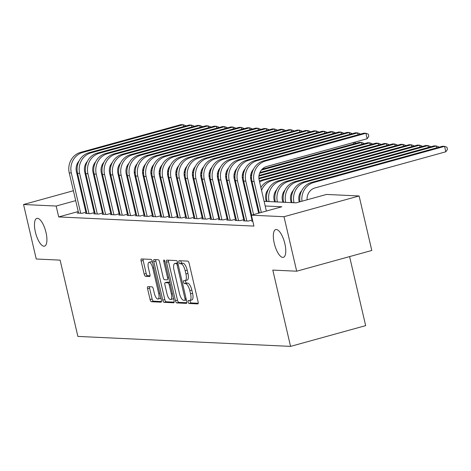<?xml version="1.0" encoding="UTF-8"?>
<svg xmlns="http://www.w3.org/2000/svg" width="471" height="471" viewBox="0 0 471 471"><rect width="100%" height="100%" fill="white"/><g stroke="black" fill="none" stroke-linecap="round" stroke-linejoin="round"><path stroke-width="0.71" d="M188.188 301.976A1.548 0.548 -105.4 0 0 189.106 303.501L197.773 303.907A2.208 0.783 -105.4 0 0 197.861 303.901A2.208 0.783 -105.4 0 0 198.091 301.805L189.13 263.295A2.208 0.783 -105.4 0 0 187.817 261.117L179.151 260.71A1.548 0.548 -105.4 0 0 179.086 260.716A1.548 0.548 -105.4 0 0 178.927 262.182A1.548 0.548 -105.4 0 0 179.845 263.707L180.97 263.76A7.071 2.502 -105.4 0 1 185.174 270.725L185.921 273.934A7.071 2.502 -105.4 0 1 185.191 280.628A7.071 2.502 -105.4 0 1 184.903 280.663L183.778 280.61A1.548 0.548 -105.4 0 0 183.719 280.616A1.548 0.548 -105.4 0 0 183.56 282.082A1.548 0.548 -105.4 0 0 184.479 283.601L185.598 283.654A7.071 2.502 -105.4 0 1 189.801 290.625L190.549 293.833A7.071 2.502 -105.4 0 1 189.825 300.527A7.071 2.502 -105.4 0 1 189.53 300.557L188.412 300.51A1.548 0.548 -105.4 0 0 188.347 300.516A1.548 0.548 -105.4 0 0 188.188 301.976M190.131 300.445A1.548 0.548 -105.4 0 0 190.219 301.416A1.548 0.548 -105.4 0 0 191.138 302.941L198.209 303.271M180.858 260.787A1.548 0.548 -105.4 0 0 180.958 261.617A1.548 0.548 -105.4 0 0 181.877 263.142L183.001 263.195L180.97 263.76M185.497 280.545A1.548 0.548 -105.4 0 0 185.586 281.517A1.548 0.548 -105.4 0 0 186.51 283.042L187.629 283.095L185.598 283.654M46.011 232.509A14.407 5.093 -105.4 0 0 36.856 218.373A14.407 5.093 -105.4 0 0 35.372 232.015A14.407 5.093 -105.4 0 0 44.527 246.15A14.407 5.093 -105.4 0 0 46.011 232.509M284.867 243.707A14.407 5.093 -105.4 0 0 275.712 229.565A14.407 5.093 -105.4 0 0 274.234 243.207A14.407 5.093 -105.4 0 0 283.389 257.343A14.407 5.093 -105.4 0 0 284.867 243.707M147.9 286.651A2.208 0.783 -105.4 0 0 147.812 286.662A2.208 0.783 -105.4 0 0 147.582 288.752L150.102 299.556A2.208 0.783 -105.4 0 0 151.415 301.734L161.035 302.188A2.208 0.783 -105.4 0 0 161.123 302.176A2.208 0.783 -105.4 0 0 161.353 300.086L152.392 261.57A2.208 0.783 -105.4 0 0 151.079 259.391L141.453 258.944A2.208 0.783 -105.4 0 0 141.365 258.95A2.208 0.783 -105.4 0 0 141.135 261.046L144.173 274.098A2.208 0.783 -105.4 0 0 145.486 276.277L149.607 276.465A2.208 0.783 -105.4 0 0 149.696 276.459A2.208 0.783 -105.4 0 0 149.925 274.363L148.418 267.893A5.911 2.09 -105.4 0 1 149.024 262.3A5.911 2.09 -105.4 0 1 152.781 268.099L158.68 293.451A5.911 2.09 -105.4 0 1 158.073 299.05A5.911 2.09 -105.4 0 1 154.317 293.25L153.334 289.023A2.208 0.783 -105.4 0 0 152.021 286.845L147.9 286.651M264.107 201.352L296.059 202.848L326.503 194.441L359.114 195.965L371.796 250.466L296.689 271.208L272.803 270.089L290.56 346.385L77.874 336.418L60.117 260.122L36.232 259.003L23.55 204.508L73.399 190.737M296.689 271.208L284.007 216.713L251.402 215.188L281.846 206.775L265.191 205.992M78.239 211.538L58.698 216.937L253.934 226.086L251.402 215.188M58.698 216.937L56.161 206.039L23.55 204.508M175.459 300.745A2.208 0.783 -105.4 0 0 176.772 302.924L186.398 303.377A2.208 0.783 -105.4 0 0 186.487 303.365A2.208 0.783 -105.4 0 0 186.716 301.275L177.75 262.759A2.208 0.783 -105.4 0 0 176.437 260.581L166.816 260.133A2.208 0.783 -105.4 0 0 166.728 260.139A2.208 0.783 -105.4 0 0 166.499 262.235L175.459 300.745L177.49 300.186A2.208 0.783 -105.4 0 0 178.803 302.364L186.834 302.741M173.717 302.782L164.091 302.329A2.208 0.783 -105.4 0 1 162.778 300.151L153.817 261.64A2.208 0.783 -105.4 0 1 154.046 259.545A2.208 0.783 -105.4 0 1 154.135 259.539L158.256 259.727A2.208 0.783 -105.4 0 1 159.569 261.905L163.201 277.525A2.208 0.783 -105.4 0 0 164.514 279.703L167.246 279.833A2.208 0.783 -105.4 0 0 167.335 279.821A2.208 0.783 -105.4 0 0 167.564 277.731L163.778 261.47A1.548 0.548 -105.4 0 1 163.937 260.004A1.548 0.548 -105.4 0 1 164.921 261.523L174.035 300.681A2.208 0.783 -105.4 0 1 173.805 302.771A2.208 0.783 -105.4 0 1 173.717 302.782L173.887 302.735M252.733 220.917L251.62 221.223L252.815 221.276M244.667 220.457L243.313 220.834L248.299 221.064L252.497 219.904M236.354 220.069L235.005 220.446L239.992 220.675L244.431 219.451M228.046 219.68L226.698 220.051L231.679 220.287L236.124 219.062M219.739 219.292L218.391 219.663L223.372 219.898L227.811 218.674M211.432 218.903L210.078 219.274L215.064 219.51L219.504 218.279M203.125 218.515L201.771 218.885L206.757 219.121L211.196 217.89M194.817 218.12L193.463 218.497L198.45 218.732L202.889 217.502M186.51 217.732L185.156 218.108L190.143 218.338L194.582 217.113M178.197 217.343L176.849 217.72L181.835 217.949L186.275 216.725M169.89 216.954L168.541 217.325L173.522 217.561L177.961 216.336M161.582 216.566L160.234 216.937L165.215 217.172L169.654 215.948M153.275 216.177L151.921 216.548L156.908 216.784L161.347 215.559M144.968 215.789L143.614 216.16L148.601 216.395L153.04 215.165M136.661 215.4L135.307 215.771L140.293 216.006L144.732 214.776M128.347 215.006L126.999 215.382L131.986 215.618L136.425 214.387M120.04 214.617L118.692 214.994L123.679 215.223L128.118 213.999M111.733 214.228L110.385 214.605L115.366 214.835L119.805 213.61M103.426 213.84L102.077 214.211L107.058 214.446L111.497 213.222M95.118 213.451L93.764 213.822L98.751 214.058L103.19 212.833M86.811 213.063L85.457 213.434L90.444 213.669L94.883 212.445M251.62 216.136L251.108 216.112M243.572 215.759L242.8 215.724M235.264 215.371L234.493 215.335M226.957 214.982L226.186 214.947M218.644 214.593L217.879 214.558M210.337 214.205L209.566 214.17M202.03 213.816L201.258 213.781M193.722 213.428L192.951 213.387M185.415 213.039L184.644 212.998M177.108 212.645L176.337 212.609M168.801 212.256L168.029 212.221M160.487 211.868L159.716 211.832M152.18 211.479L151.409 211.444M143.873 211.09L143.102 211.055M135.566 210.702L134.794 210.667M127.258 210.313L126.487 210.272M118.951 209.919L118.18 209.883M110.644 209.53L109.873 209.495M102.331 209.142L101.559 209.106M94.023 208.753L93.252 208.718M85.957 209.407L85.245 209.601M252.432 219.621L251.92 219.598M244.378 219.245L243.613 219.209M236.071 218.856L235.3 218.815M227.764 218.462L226.993 218.426M219.457 218.073L218.685 218.038M211.149 217.684L210.378 217.649M202.842 217.296L202.071 217.261M194.535 216.907L193.764 216.872M186.222 216.519L185.456 216.483M177.914 216.13L177.143 216.089M169.607 215.742L168.836 215.7M161.3 215.347L160.529 215.312M152.993 214.959L152.221 214.923M144.685 214.57L143.914 214.535M136.378 214.181L135.607 214.146M128.065 213.793L127.294 213.757M119.758 213.404L118.986 213.369M111.45 213.016L110.679 212.974M103.143 212.621L102.372 212.586M94.836 212.233L94.065 212.197M86.529 211.844L85.757 211.809M86.576 212.05L82.137 213.281L77.15 213.045L78.504 212.674M290.56 346.385L365.661 325.638L349.594 256.595M359.114 195.965L284.007 216.713M80.4 188.806L81.118 188.606M88.124 186.669L88.842 186.475M95.843 184.538L96.561 184.338M103.938 184.008L104.709 184.043M112.245 184.397L113.016 184.438M106.252 193.958L107.023 193.993M114.565 194.346L115.33 194.382M122.872 194.735L123.643 194.77M131.179 195.124L131.951 195.159M139.487 195.512L140.258 195.547M147.794 195.901L148.565 195.936M156.101 196.289L156.872 196.33M164.408 196.684L165.18 196.719M172.722 197.072L173.487 197.108M181.029 197.461L181.8 197.496M189.336 197.849L190.107 197.885M197.643 198.238L198.415 198.273M205.951 198.627L206.722 198.662M214.258 199.015L215.029 199.05M222.565 199.404L223.336 199.445M230.878 199.798L231.644 199.834M239.186 200.187L239.957 200.222M247.493 200.575L248.264 200.611M255.8 200.964L256.571 200.999M114.306 189.972L113.593 190.172M106.587 192.109L105.869 192.303M83.42 198.503L82.708 198.703M75.701 200.64L56.161 206.039M257.649 205.639L256.878 205.603M249.342 205.25L248.57 205.215M241.034 204.861L240.263 204.826M232.727 204.473L231.956 204.438M224.42 204.084L223.648 204.049M216.112 203.696L215.341 203.66M207.799 203.307L207.034 203.266M199.492 202.913L198.721 202.877M191.185 202.524L190.414 202.489M182.878 202.136L182.106 202.1M174.57 201.747L173.799 201.712M166.263 201.358L165.492 201.323M157.956 200.97L157.184 200.934M149.643 200.581L148.877 200.546M141.335 200.193L140.564 200.151M133.028 199.798L132.257 199.763M124.721 199.41L123.95 199.374M116.414 199.021L115.642 198.986M108.106 198.632L107.335 198.597M99.799 198.244L99.028 198.209M91.486 197.855L90.72 197.82M189.825 300.527L191.85 299.968A7.071 2.502 -105.4 0 0 192.58 293.274L190.549 293.833M187.629 283.095A7.071 2.502 -105.4 0 1 191.832 290.065L192.58 293.274M185.191 280.628L187.222 280.068A7.071 2.502 -105.4 0 0 187.947 273.374L185.921 273.934M183.001 263.195A7.071 2.502 -105.4 0 1 187.199 270.166L187.947 273.374M168.412 260.204A2.208 0.783 -105.4 0 0 168.53 261.67L177.49 300.186M184.803 300.339A1.548 0.548 -105.4 0 0 184.868 300.333A1.548 0.548 -105.4 0 0 185.026 298.867L177.161 265.061A1.548 0.548 -105.4 0 0 176.236 263.536L175.059 263.477A7.071 2.502 -105.4 0 0 174.765 263.513A7.071 2.502 -105.4 0 0 174.04 270.207L179.416 293.315A7.071 2.502 -105.4 0 0 183.619 300.28L184.803 300.339M174.765 263.513L176.796 262.953A7.071 2.502 -105.4 0 1 177.084 262.918L177.797 262.953M174.152 302.147L166.122 301.77L164.091 302.329M155.73 259.609A2.208 0.783 -105.4 0 0 155.848 261.075L164.809 299.591A2.208 0.783 -105.4 0 0 166.122 301.77M166.975 293.733A5.911 2.09 -105.4 0 0 170.726 299.532A5.911 2.09 -105.4 0 0 171.338 293.939L169.26 285.008A2.208 0.783 -105.4 0 0 167.941 282.83L165.209 282.7A2.208 0.783 -105.4 0 0 165.121 282.712A2.208 0.783 -105.4 0 0 164.897 284.802L166.975 293.733M170.726 299.532L172.757 298.973A5.911 2.09 -105.4 0 0 173.458 298.214M167.07 282.188A2.208 0.783 -105.4 0 1 167.152 282.153A2.208 0.783 -105.4 0 1 167.24 282.141L169.748 282.259M158.073 299.05L160.105 298.484A5.911 2.09 -105.4 0 0 160.805 297.725M152.633 262.606A5.911 2.09 -105.4 0 0 151.056 261.735L149.024 262.3M143.049 259.015A2.208 0.783 -105.4 0 0 143.166 260.481L146.204 273.533A2.208 0.783 -105.4 0 0 147.517 275.712L150.043 275.829M149.495 286.727A2.208 0.783 -105.4 0 0 149.613 288.193L152.127 298.997A2.208 0.783 -105.4 0 0 153.44 301.175L161.471 301.552M307.104 199.798A11.257 10.462 -87.3 0 1 314.993 187.935L445.813 151.797L444.547 146.351L313.727 182.489A16.885 15.69 92.7 0 0 301.982 201.211M313.727 182.489L311.649 182.389L442.469 146.251L444.547 146.351L446.944 147.229L447.45 149.407L445.813 151.797M311.649 182.389A16.885 15.69 92.7 0 0 299.998 201.759M266.362 211.049L259.174 180.157A11.257 10.462 -87.3 0 1 266.786 166.451L367.162 138.727L365.896 133.275L265.52 161.005A16.885 15.69 92.7 0 0 254.099 181.559L261.293 212.45M367.162 138.727L368.799 136.331L368.293 134.153L365.896 133.275L363.818 133.181L263.442 160.905A16.885 15.69 92.7 0 0 252.026 181.459L259.362 212.986M299.238 201.971L299.073 201.252A11.257 10.462 -87.3 0 1 301.734 190.637M436.676 147.853L436.24 145.963L434.162 145.863L303.342 182A16.885 15.69 92.7 0 0 291.92 202.554L291.943 202.66M438.737 147.282L438.636 146.84L436.24 145.963L305.42 182.1A16.885 15.69 92.7 0 0 293.998 202.654L294.022 202.754M291.172 202.618L290.766 200.864A11.257 10.462 -87.3 0 1 293.427 190.249M428.369 147.464L427.933 145.568L425.855 145.474L295.034 181.612A16.885 15.69 92.7 0 0 283.613 202.165L283.636 202.265M430.429 146.893L430.329 146.446L427.933 145.568L297.107 181.706A16.885 15.69 92.7 0 0 285.691 202.265L285.714 202.365M282.865 202.23L282.459 200.469A11.257 10.462 -87.3 0 1 285.12 189.86M420.061 147.076L419.62 145.18L417.547 145.086L286.721 181.223A16.885 15.69 92.7 0 0 275.305 201.776L275.329 201.876M422.122 146.505L422.016 146.057L419.62 145.18L288.8 181.317A16.885 15.69 92.7 0 0 277.384 201.876L277.407 201.977M274.558 201.841L274.146 200.081A11.257 10.462 -87.3 0 1 276.813 189.472M411.754 146.687L411.313 144.791L409.234 144.697L278.414 180.835A16.885 15.69 92.7 0 0 266.998 201.388L267.022 201.488M413.815 146.116L413.709 145.669L411.313 144.791L280.492 180.929A16.885 15.69 92.7 0 0 269.076 201.482L269.1 201.588M358.025 134.777L357.583 132.887L257.213 160.617A16.885 15.69 92.7 0 0 245.791 181.17L253.569 214.588M360.085 134.211L359.979 133.764L357.583 132.887L355.511 132.793L255.135 160.517A16.885 15.69 92.7 0 0 243.713 181.07L251.638 215.117M258.644 213.186L250.866 179.769A11.257 10.462 -87.3 0 1 253.533 169.154M349.717 134.388L349.276 132.498L248.906 160.222A16.885 15.69 92.7 0 0 237.484 180.782L246.845 220.999M351.778 133.823L351.672 133.375L349.276 132.498L347.204 132.398L246.828 160.128A16.885 15.69 92.7 0 0 235.406 180.681L244.767 220.899M252.02 220.039L242.559 179.374A11.257 10.462 -87.3 0 1 245.226 168.765M341.41 133.999L340.969 132.11L240.599 159.834A16.885 15.69 92.7 0 0 229.177 180.387L238.538 220.611M343.471 133.434L343.365 132.987L340.969 132.11L338.89 132.01L238.52 159.74A16.885 15.69 92.7 0 0 227.099 180.293L236.46 220.51M243.713 219.645L234.252 178.986A11.257 10.462 -87.3 0 1 236.913 168.377M333.103 133.611L332.661 131.721L232.285 159.445A16.885 15.69 92.7 0 0 220.87 179.999L230.225 220.216M335.164 133.04L335.058 132.598L332.661 131.721L330.583 131.621L230.213 159.351A16.885 15.69 92.7 0 0 218.791 179.904L228.152 220.122M235.406 219.256L225.945 178.597A11.257 10.462 -87.3 0 1 228.606 167.988M266.25 201.453L265.838 199.692A11.257 10.462 -87.3 0 1 268.505 189.083M403.447 146.293L403.005 144.403L405.401 145.28L405.507 145.727M272.185 180.54L270.107 180.446L400.927 144.309L403.005 144.403L272.185 180.54A16.885 15.69 92.7 0 0 261.552 190.378M270.107 180.446A16.885 15.69 92.7 0 0 260.881 187.487M324.796 133.222L324.354 131.332L223.978 159.057A16.885 15.69 92.7 0 0 212.562 179.61L221.918 219.827M326.856 132.651L326.75 132.21L324.354 131.332L322.276 131.232L221.9 158.957A16.885 15.69 92.7 0 0 210.484 179.516L219.845 219.733M227.099 218.868L217.637 178.209A11.257 10.462 -87.3 0 1 220.298 167.599M395.14 145.904L394.698 144.014L397.094 144.891L397.2 145.339M263.878 180.152L261.799 180.052L392.62 143.914L394.698 144.014L263.878 180.152A16.885 15.69 92.7 0 0 259.621 182.077M261.799 180.052A16.885 15.69 92.7 0 0 259.362 180.958M253.139 186.245A16.885 15.69 92.7 0 0 252.574 187.093M253.745 188.847A16.885 15.69 92.7 0 0 253.245 189.99M316.488 132.834L316.047 130.938L215.671 158.668A16.885 15.69 92.7 0 0 204.255 179.221L213.61 219.439M318.543 132.263L318.443 131.815L316.047 130.938L313.969 130.844L213.593 158.568A16.885 15.69 92.7 0 0 202.177 179.127L211.532 219.345M218.791 218.479L209.324 177.82A11.257 10.462 -87.3 0 1 211.991 167.211M386.832 145.515L386.391 143.626L388.787 144.503L388.887 144.95M258.885 178.173L384.312 143.525L386.391 143.626L258.944 178.827M251.785 180.246A16.885 15.69 92.7 0 0 251.055 180.57M244.832 185.857A16.885 15.69 92.7 0 0 244.266 186.704M251.979 181.276A16.885 15.69 92.7 0 0 251.314 181.688M245.432 188.459A16.885 15.69 92.7 0 0 244.938 189.601M308.175 132.445L307.74 130.549L207.364 158.28A16.885 15.69 92.7 0 0 195.942 178.833L205.303 219.05M310.236 131.874L310.136 131.427L307.74 130.549L305.661 130.455L205.285 158.179A16.885 15.69 92.7 0 0 193.869 178.733L203.225 218.956M210.478 218.091L201.017 177.432A11.257 10.462 -87.3 0 1 203.684 166.822M378.519 145.127L378.083 143.237L380.48 144.114L380.58 144.556M259.026 175.453L376.005 143.137L378.083 143.237L258.932 176.148M251.573 178.179L250.637 178.438M251.555 177.514L250.578 177.785M243.478 179.857A16.885 15.69 92.7 0 0 242.748 180.181M236.519 185.468A16.885 15.69 92.7 0 0 235.959 186.316M243.672 180.888A16.885 15.69 92.7 0 0 243.007 181.3M237.125 188.07A16.885 15.69 92.7 0 0 236.63 189.207M299.868 132.051L299.426 130.161L199.056 157.891A16.885 15.69 92.7 0 0 187.635 178.444L196.996 218.662M301.929 131.486L301.823 131.038L299.426 130.161L297.354 130.067L196.978 157.791A16.885 15.69 92.7 0 0 185.556 178.344L194.917 218.562M202.171 217.702L192.71 177.043A11.257 10.462 -87.3 0 1 195.377 166.434M370.212 144.738L369.776 142.848L372.172 143.726L372.273 144.167M259.904 172.521L367.698 142.748L369.776 142.848L259.598 173.281M251.655 175.477L250.625 175.76M243.266 177.791L242.33 178.05M251.744 174.782L250.719 175.065M243.248 177.125L242.271 177.396M235.17 179.469A16.885 15.69 92.7 0 0 234.44 179.792M228.211 185.074A16.885 15.69 92.7 0 0 227.646 185.927M235.365 180.499A16.885 15.69 92.7 0 0 234.699 180.905M228.818 187.682A16.885 15.69 92.7 0 0 228.323 188.818M291.561 131.662L291.119 129.772L190.749 157.502A16.885 15.69 92.7 0 0 179.327 178.056L188.688 218.273M293.621 131.097L293.515 130.65L291.119 129.772L289.047 129.678L188.671 157.402A16.885 15.69 92.7 0 0 177.249 177.956L186.61 218.173M193.864 217.314L184.402 176.654A11.257 10.462 -87.3 0 1 187.069 166.039M361.905 144.35L361.463 142.454L363.859 143.331L363.965 143.779M262.141 169.224L359.391 142.36L361.463 142.454L261.364 170.108M252.179 172.645L251.29 172.892M243.348 175.082L242.318 175.371M234.958 177.402L234.022 177.661M252.397 171.915L251.596 172.133M243.436 174.388L242.412 174.67M234.941 176.737L233.963 177.008M226.863 179.08A16.885 15.69 92.7 0 0 226.133 179.404M219.904 184.685A16.885 15.69 92.7 0 0 219.339 185.539M227.057 180.105A16.885 15.69 92.7 0 0 226.392 180.517M220.51 187.293A16.885 15.69 92.7 0 0 220.016 188.429M283.254 131.274L282.812 129.384L182.436 157.108A16.885 15.69 92.7 0 0 171.02 177.667L180.381 217.885M285.314 130.708L285.208 130.261L282.812 129.384L280.734 129.284L180.364 157.014A16.885 15.69 92.7 0 0 168.942 177.567L178.303 217.785M185.556 216.925L176.095 176.26A11.257 10.462 -87.3 0 1 178.756 165.651M353.98 142.366L355.552 142.943L355.658 143.39M243.872 172.256L242.983 172.504M235.041 174.694L234.005 174.982M226.651 177.014L225.715 177.273M244.09 171.526L243.289 171.744M235.123 173.999L234.099 174.282M226.633 176.348L225.656 176.619M218.556 178.692A16.885 15.69 92.7 0 0 217.82 179.015M211.597 184.296A16.885 15.69 92.7 0 0 211.032 185.15M218.75 179.716A16.885 15.69 92.7 0 0 218.079 180.128M212.203 186.905A16.885 15.69 92.7 0 0 211.703 188.041M353.597 143.961L353.274 142.566M274.946 130.885L274.505 128.995L174.129 156.719A16.885 15.69 92.7 0 0 162.713 177.273L172.068 217.496M277.007 130.314L276.901 129.872L274.505 128.995L272.426 128.895L172.056 156.625A16.885 15.69 92.7 0 0 160.635 177.178L169.996 217.396M177.249 216.53L167.788 175.871A11.257 10.462 -87.3 0 1 170.449 165.262M235.565 171.868L234.676 172.109M226.734 174.305L225.697 174.594M218.344 176.625L217.402 176.884M235.783 171.138L234.982 171.356M226.816 173.611L225.792 173.893M218.326 175.96L217.343 176.231M210.243 178.303A16.885 15.69 92.7 0 0 209.513 178.627M203.289 183.908A16.885 15.69 92.7 0 0 202.724 184.762M210.443 179.327A16.885 15.69 92.7 0 0 209.772 179.739M203.896 186.51A16.885 15.69 92.7 0 0 203.395 187.652M266.639 130.496L266.197 128.607L165.821 156.331A16.885 15.69 92.7 0 0 154.406 176.884L163.761 217.102M268.694 129.925L268.594 129.484L266.197 128.607L264.119 128.506L163.743 156.237A16.885 15.69 92.7 0 0 152.327 176.79L161.688 217.007M168.942 216.142L159.481 175.483A11.257 10.462 -87.3 0 1 162.142 164.874M227.257 171.479L226.368 171.721M218.42 173.917L217.39 174.199M210.031 176.236L209.095 176.495M227.469 170.743L226.675 170.967M218.509 173.222L217.484 173.505M210.013 175.571L209.036 175.836M201.935 177.914A16.885 15.69 92.7 0 0 201.205 178.238M194.982 183.519A16.885 15.69 92.7 0 0 194.417 184.367M202.136 178.939A16.885 15.69 92.7 0 0 201.464 179.351M195.589 186.122A16.885 15.69 92.7 0 0 195.088 187.264M258.332 130.108L257.89 128.218L157.514 155.942A16.885 15.69 92.7 0 0 146.098 176.495L155.454 216.713M260.386 129.537L260.286 129.089L257.89 128.218L255.812 128.118L155.436 155.842A16.885 15.69 92.7 0 0 144.02 176.401L153.375 216.619M160.635 215.753L151.167 175.094A11.257 10.462 -87.3 0 1 153.834 164.485M218.95 171.085L218.055 171.332M210.113 173.528L209.083 173.811M201.723 175.848L200.787 176.107M219.162 170.355L218.367 170.579M210.201 172.833L209.177 173.116M201.706 175.177L200.728 175.447M193.628 177.526A16.885 15.69 92.7 0 0 192.898 177.844M186.675 183.131A16.885 15.69 92.7 0 0 186.11 183.978M193.822 178.55A16.885 15.69 92.7 0 0 193.157 178.962M187.275 185.733A16.885 15.69 92.7 0 0 186.781 186.875M250.019 129.719L249.583 127.824L149.207 155.554A16.885 15.69 92.7 0 0 137.785 176.107L147.146 216.324M252.079 129.148L251.979 128.701L249.583 127.824L247.505 127.729L147.129 155.454A16.885 15.69 92.7 0 0 135.713 176.013L145.068 216.23M152.321 215.365L142.86 174.706A11.257 10.462 -87.3 0 1 145.527 164.096M210.643 170.696L209.748 170.944M201.806 173.14L200.776 173.422M193.416 175.453L192.48 175.712M210.855 169.966L210.06 170.19M201.894 172.445L200.87 172.727M193.398 174.788L192.421 175.059M185.321 177.131A16.885 15.69 92.7 0 0 184.591 177.455M178.362 182.742A16.885 15.69 92.7 0 0 177.803 183.59M185.515 178.162A16.885 15.69 92.7 0 0 184.85 178.574M178.968 185.344A16.885 15.69 92.7 0 0 178.474 186.487M241.711 129.331L241.27 127.435L140.9 155.165A16.885 15.69 92.7 0 0 129.478 175.718L138.839 215.936M243.772 128.76L243.666 128.312L241.27 127.435L239.197 127.341L138.821 155.065A16.885 15.69 92.7 0 0 127.4 175.618L136.761 215.842M144.014 214.976L134.553 174.317A11.257 10.462 -87.3 0 1 137.22 163.708M202.336 170.308L201.441 170.555M193.499 172.751L192.468 173.034M185.109 175.065L184.173 175.324M202.548 169.578L201.747 169.801M193.587 172.056L192.562 172.339M185.091 174.4L184.114 174.67M177.014 176.743A16.885 15.69 92.7 0 0 176.284 177.067M170.055 182.354A16.885 15.69 92.7 0 0 169.489 183.201M177.208 177.773A16.885 15.69 92.7 0 0 176.543 178.179M170.661 184.956A16.885 15.69 92.7 0 0 170.166 186.092M233.404 128.936L232.962 127.046L132.592 154.776A16.885 15.69 92.7 0 0 121.171 175.33L130.532 215.547M235.465 128.371L235.359 127.924L232.962 127.046L230.89 126.952L130.514 154.676A16.885 15.69 92.7 0 0 119.092 175.23L128.453 215.447M135.707 214.588L126.246 173.929A11.257 10.462 -87.3 0 1 128.913 163.313M194.023 169.919L193.134 170.166M185.191 172.362L184.161 172.645M176.802 174.676L175.866 174.935M194.24 169.189L193.44 169.407M185.274 171.668L184.255 171.95M176.784 174.011L175.807 174.282M168.706 176.354A16.885 15.69 92.7 0 0 167.976 176.678M161.747 181.959A16.885 15.69 92.7 0 0 161.182 182.813M168.901 177.379A16.885 15.69 92.7 0 0 168.235 177.791M162.354 184.567A16.885 15.69 92.7 0 0 161.859 185.704M225.097 128.548L224.655 126.658L124.279 154.382A16.885 15.69 92.7 0 0 112.863 174.941L122.224 215.159M227.157 127.982L227.051 127.535L224.655 126.658L222.577 126.564L122.207 154.288A16.885 15.69 92.7 0 0 110.785 174.841L120.146 215.059M127.4 214.199L117.938 173.54A11.257 10.462 -87.3 0 1 120.6 162.925M185.715 169.531L184.826 169.778M176.884 171.968L175.848 172.256M168.494 174.288L167.558 174.547M185.933 168.801L185.132 169.018M176.966 171.273L175.942 171.556M168.477 173.622L167.499 173.893M160.399 175.966A16.885 15.69 92.7 0 0 159.663 176.289M153.44 181.57A16.885 15.69 92.7 0 0 152.875 182.424M160.593 176.99A16.885 15.69 92.7 0 0 159.922 177.402M154.046 184.179A16.885 15.69 92.7 0 0 153.546 185.315M216.79 128.159L216.348 126.269L115.972 153.993A16.885 15.69 92.7 0 0 104.556 174.553L113.911 214.77M218.85 127.594L218.744 127.146L216.348 126.269L214.27 126.169L113.9 153.899A16.885 15.69 92.7 0 0 102.478 174.453L111.839 214.67M119.092 213.81L109.631 173.145A11.257 10.462 -87.3 0 1 112.292 162.536M177.408 169.142L176.519 169.389M168.571 171.579L167.541 171.868M160.187 173.899L159.245 174.158M177.626 168.412L176.825 168.63M168.659 170.885L167.635 171.167M160.169 173.234L159.186 173.505M152.086 175.577A16.885 15.69 92.7 0 0 151.356 175.901M145.133 181.182A16.885 15.69 92.7 0 0 144.568 182.036M152.286 176.601A16.885 15.69 92.7 0 0 151.615 177.014M145.739 183.79A16.885 15.69 92.7 0 0 145.239 184.926M208.482 127.771L208.041 125.881L107.665 153.605A16.885 15.69 92.7 0 0 96.249 174.158L105.604 214.382M210.537 127.199L210.437 126.758L208.041 125.881L205.962 125.781L105.586 153.511A16.885 15.69 92.7 0 0 94.171 174.064L103.532 214.281M110.785 213.416L101.324 172.757A11.257 10.462 -87.3 0 1 103.985 162.148M169.101 168.753L168.212 168.995M160.264 171.191L159.233 171.479M151.874 173.511L150.938 173.77M169.313 168.023L168.518 168.241M160.352 170.496L159.328 170.779M151.856 172.845L150.879 173.116M143.779 175.188A16.885 15.69 92.7 0 0 143.049 175.512M136.826 180.793A16.885 15.69 92.7 0 0 136.26 181.647M143.979 176.213A16.885 15.69 92.7 0 0 143.308 176.625M137.432 183.396A16.885 15.69 92.7 0 0 136.931 184.538M200.169 127.382L199.733 125.492L99.357 153.216A16.885 15.69 92.7 0 0 87.936 173.77L97.297 213.987M202.23 126.811L202.13 126.369L199.733 125.492L197.655 125.392L97.279 153.122A16.885 15.69 92.7 0 0 85.863 173.675L95.219 213.893M102.478 213.027L93.011 172.368A11.257 10.462 -87.3 0 1 95.678 161.759M160.794 168.365L159.899 168.606M151.956 170.802L150.926 171.085M143.567 173.122L142.631 173.381M161.005 167.629L160.211 167.853M152.045 170.108L151.02 170.39M143.549 172.451L142.572 172.722M135.471 174.8A16.885 15.69 92.7 0 0 134.741 175.124M128.512 180.405A16.885 15.69 92.7 0 0 127.953 181.253M135.666 175.824A16.885 15.69 92.7 0 0 135 176.236M129.119 183.007A16.885 15.69 92.7 0 0 128.624 184.149M191.862 126.993L191.426 125.103L91.05 152.828A16.885 15.69 92.7 0 0 79.628 173.381L88.99 213.599M193.922 126.422L193.822 125.975L191.426 125.103L189.348 125.003L88.972 152.728A16.885 15.69 92.7 0 0 77.556 173.287L86.911 213.504M94.165 212.639L84.703 171.98A11.257 10.462 -87.3 0 1 87.371 161.37M152.486 167.97L151.591 168.218M143.649 170.414L142.619 170.696M135.259 172.733L134.323 172.992M152.698 167.24L151.903 167.464M143.737 169.719L142.713 170.002M135.242 172.062L134.264 172.333M127.164 174.411A16.885 15.69 92.7 0 0 126.434 174.729M120.205 180.016A16.885 15.69 92.7 0 0 119.646 180.864M127.358 175.436A16.885 15.69 92.7 0 0 126.693 175.848M120.811 182.618A16.885 15.69 92.7 0 0 120.317 183.761M183.555 126.605L183.113 124.709L82.743 152.439A16.885 15.69 92.7 0 0 71.321 172.992L80.682 213.21M185.615 126.034L185.509 125.586L183.113 124.709L181.041 124.615L80.665 152.339A16.885 15.69 92.7 0 0 69.243 172.892L78.604 213.116M85.857 212.25L76.396 171.591A11.257 10.462 -87.3 0 1 79.063 160.982M191.138 302.941L189.106 303.501M181.877 263.142L179.845 263.707M186.51 283.042L184.479 283.601M191.832 290.065L189.801 290.625M187.199 270.166L185.174 270.725M168.53 261.67L166.499 262.235M178.803 302.364L176.772 302.924M184.868 300.333L186.398 299.909L184.926 300.304M186.086 298.573L185.026 298.867M178.221 264.767L177.161 265.061M177.832 263.095L176.236 263.536M177.084 262.918L175.059 263.477M164.809 299.591L162.778 300.151M155.848 261.075L153.817 261.64M168.624 277.437L167.564 277.731M164.826 261.181L163.778 261.47M172.398 293.645L171.338 293.939M170.319 284.714L169.26 285.008M169.76 282.329L167.941 282.83M167.24 282.141L165.209 282.7M159.74 293.162L158.68 293.451M153.84 267.805L152.781 268.099M147.517 275.712L145.486 276.277M146.204 273.533L144.173 274.098M143.166 260.481L141.135 261.046M153.44 301.175L151.415 301.734M152.127 298.997L150.102 299.556M149.613 288.193L147.582 288.752M254.099 181.559L252.026 181.459M265.52 161.005L263.442 160.905M293.998 202.654L291.92 202.554M305.42 182.1L303.342 182M285.691 202.265L283.613 202.165M297.107 181.706L295.034 181.612M277.384 201.876L275.305 201.776M288.8 181.317L286.721 181.223M269.076 201.482L266.998 201.388M280.492 180.929L278.414 180.835M245.791 181.17L243.713 181.07M257.213 160.617L255.135 160.517M237.484 180.782L235.406 180.681M248.906 160.222L246.828 160.128M229.177 180.387L227.099 180.293M240.599 159.834L238.52 159.74M220.87 179.999L218.791 179.904M232.285 159.445L230.213 159.351M212.562 179.61L210.484 179.516M223.978 159.057L221.9 158.957M204.255 179.221L202.177 179.127M215.671 158.668L213.593 158.568M195.942 178.833L193.869 178.733M207.364 158.28L205.285 158.179M187.635 178.444L185.556 178.344M199.056 157.891L196.978 157.791M179.327 178.056L177.249 177.956M190.749 157.502L188.671 157.402M171.02 177.667L168.942 177.567M182.436 157.108L180.364 157.014M162.713 177.273L160.635 177.178M174.129 156.719L172.056 156.625M154.406 176.884L152.327 176.79M165.821 156.331L163.743 156.237M146.098 176.495L144.02 176.401M157.514 155.942L155.436 155.842M137.785 176.107L135.713 176.013M149.207 155.554L147.129 155.454M129.478 175.718L127.4 175.618M140.9 155.165L138.821 155.065M121.171 175.33L119.092 175.23M132.592 154.776L130.514 154.676M112.863 174.941L110.785 174.841M124.279 154.382L122.207 154.288M104.556 174.553L102.478 174.453M115.972 153.993L113.9 153.899M96.249 174.158L94.171 174.064M107.665 153.605L105.586 153.511M87.936 173.77L85.863 173.675M99.357 153.216L97.279 153.122M79.628 173.381L77.556 173.287M91.05 152.828L88.972 152.728M71.321 172.992L69.243 172.892M82.743 152.439L80.665 152.339M167.152 282.153L165.121 282.712"/></g></svg>
